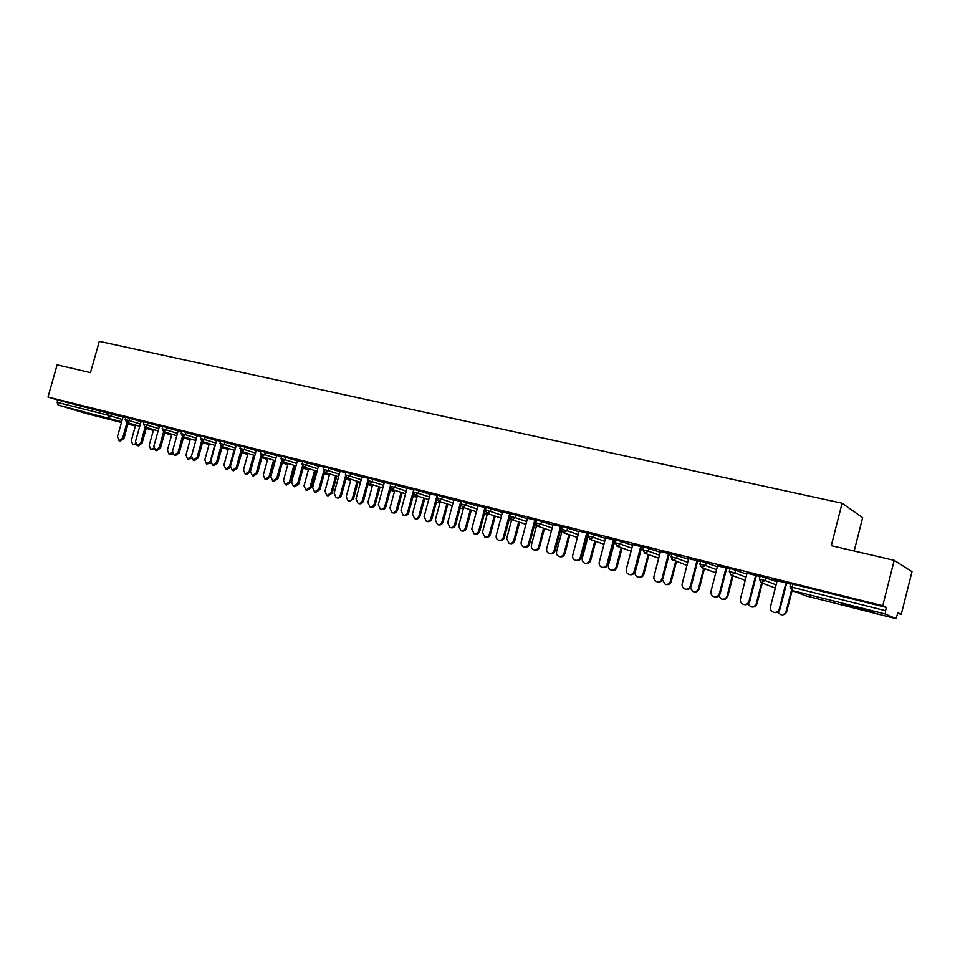 <?xml version="1.0" encoding="UTF-8"?>
<svg xmlns="http://www.w3.org/2000/svg" width="960" height="960" viewBox="0 0 960 960"><rect width="100%" height="100%" fill="white"/><g stroke="black" fill="none" stroke-linecap="round" stroke-linejoin="round"><path stroke-width="1.44" d="M97.368 416.064L78.132 410.496L97.368 416.064M861.828 609.6L874.008 612.432L855.456 606.936L843.432 604.152L861.828 609.6M854.16 551.016L862.632 517.704L842.1 503.232L99.312 341.34L90.468 372.636L57.132 364.848L48 397.032L882.744 605.76L894.204 560.364L912 571.668L901.272 614.292L897.972 612.78L895.932 618.66L805.548 595.764L895.896 618.648L885.36 614.052L792.168 590.508L805.08 595.608M587.076 535.32L588.252 535.608M613.776 542.028L614.496 542.208M897.816 613.428L901.272 614.292M790.824 583.644L886.392 607.44L882.744 605.76M793.008 584.064L792.192 587.232L885.552 610.716L886.392 607.44M885.552 610.716L885.36 614.052M86.772 413.688L121.464 422.472L86.856 413.712L58.092 405.036L57.156 402.372L57.816 400.044L48 397.032M842.1 503.232L831.276 545.676L894.204 560.364M790.704 584.112L772.944 579.66M772.92 579.756L777.132 580.812M785.94 583.008L790.68 584.196M125.844 417.108L141.06 421.632M57.816 400.044L122.976 417.096M144.048 422.1L141.108 421.44M166.908 427.44L166.224 429.888L162.12 428.796L162.804 426.348L178.14 430.944M181.644 431.52L178.2 430.74M201.048 435.948L216.504 440.58M220.56 441.276L216.564 440.352M244.932 446.976L244.236 449.52L239.952 448.368L240.66 445.836L256.224 450.552M260.856 451.368L256.284 450.3M286.056 457.272L285.348 459.852L280.968 458.688L281.676 456.096L297.36 460.884M302.628 461.832L297.444 460.62M324.192 466.788L340.008 471.6M345.936 472.68L340.092 471.3M368.304 477.828L384.24 482.724M390.876 483.936L384.336 482.388M414.096 489.3L430.152 494.268M437.532 495.624L430.248 493.896M461.664 501.204L477.828 506.268M486.024 507.78L477.948 505.836M484.98 507.6L486 507.864L479.784 531.12C478.884 533.52 477.324 534.504 475.068 534.084L474.06 533.784C476.304 534.204 477.876 533.208 478.776 530.82L479.784 531.12M511.104 513.588L527.388 518.748M535.488 521.532L536.1 521.736M536.448 520.404L527.52 518.268M534.828 520.092L536.424 520.5M535.56 521.232L536.184 521.388M536.208 521.304L535.584 521.148M562.536 526.476L578.94 531.732M588.924 533.556L579.084 531.18M586.692 533.088L588.9 533.64M587.364 534.228L588.54 534.528M588.564 534.444L587.388 534.144M616.092 539.88L632.604 545.268M643.584 547.248L632.772 544.632M640.692 546.624L643.56 547.344M671.892 553.86L688.512 559.392M700.56 561.528L688.704 558.648M696.96 560.724L700.536 561.612M730.08 568.428L746.796 574.152M760.008 576.42L747.024 573.264M755.652 575.424L759.984 576.504M760.128 575.952L776.892 581.784M729.972 568.896L717.552 565.884M725.988 567.996L729.948 568.98M700.68 561.072L717.348 566.688M671.772 554.316L660.444 551.568M668.532 553.596L671.748 554.4M643.704 546.804L660.264 552.252M614.052 540.924L614.784 541.116M614.808 541.032L614.076 540.84M615.972 540.336L605.652 537.84M613.416 539.784L615.948 540.42M589.044 533.112L605.496 538.428M561.204 527.664L562.164 527.904M562.188 527.82L561.228 527.58M562.428 526.92L553.044 524.664M560.508 526.524L562.404 527.004M561.108 528.024L561.756 528.3L561.036 531.048M536.568 519.972L552.912 525.168M510.984 514.032L502.488 511.992M509.664 513.792L510.96 514.116M486.144 507.336L502.368 512.436M461.544 501.648L453.864 499.812M460.764 501.54L461.52 501.732M442.452 496.416L441.708 499.188L436.92 497.916L437.664 495.156L453.768 500.208M413.976 489.732L407.076 488.088M390.984 483.504L406.98 488.436M368.196 478.26L362.004 476.796M346.044 472.26L361.92 477.108M324.084 467.208L318.576 465.912M307.176 462.552L306.468 465.168L302.028 463.992L302.748 461.376L318.492 466.2M281.556 456.552L276.684 455.412M260.976 450.948L276.612 455.676M240.528 446.28L236.256 445.284M220.68 440.856L236.184 445.524M200.94 436.356L197.22 435.504M185.904 432.192L185.22 434.676L181.08 433.56L181.764 431.088L197.16 435.72M162.684 426.78L159.492 426.048M148.224 422.76L147.54 425.196L143.484 424.104L144.168 421.68L159.444 426.252M125.724 417.516L123.024 416.916M777.156 580.716L770.484 606.78C770.052 609.384 771.06 611.208 773.484 612.24C776.316 612.84 778.248 611.784 779.268 609.06L779.928 609.288C778.896 611.988 776.976 613.056 774.144 612.456L773.484 612.24M786.612 583.176L779.928 609.288M785.964 582.924L779.268 609.06M786.108 611.352L786.732 611.568C785.724 614.232 783.828 615.264 781.044 614.688L780.408 614.484C783.204 615.06 785.1 614.028 786.108 611.352L791.508 590.256M777.732 612.12L780.408 614.484M786.732 611.568L792.12 590.508M747.048 573.168L740.412 598.944C739.992 601.524 740.964 603.324 743.34 604.344C746.124 604.92 748.008 603.864 749.016 601.188L749.712 601.416C748.704 604.092 746.808 605.148 744.048 604.572L743.34 604.344M756.348 575.604L749.712 601.416M755.676 575.328L749.016 601.188M717.576 565.788L710.988 591.288C710.556 593.832 711.516 595.62 713.844 596.616C716.556 597.18 718.416 596.124 719.412 593.472L720.144 593.712C719.148 596.364 717.288 597.408 714.588 596.844L713.844 596.616M726.732 568.176L720.144 593.712M726.012 567.9L719.412 593.472M688.728 558.564L682.176 583.776C681.756 586.308 682.68 588.072 684.972 589.044C687.624 589.584 689.436 588.552 690.42 585.924L691.188 586.176C690.204 588.792 688.392 589.824 685.74 589.296L684.972 589.044M697.74 560.916L691.188 586.176M696.984 560.628L690.42 585.924M660.468 551.484L653.964 576.432C653.532 578.94 654.444 580.68 656.688 581.64C659.28 582.156 661.068 581.124 662.04 578.532L662.844 578.796C661.872 581.376 660.096 582.408 657.492 581.892L656.688 581.64M669.348 553.8L662.844 578.796M668.556 553.512L662.04 578.532M632.796 544.548L626.328 569.232C625.908 571.716 626.784 573.432 628.992 574.38C631.536 574.884 633.288 573.864 634.236 571.296L635.076 571.56C634.116 574.116 632.376 575.148 629.832 574.644L628.992 574.38M641.544 546.828L635.076 571.56M640.716 546.528L634.236 571.296M756.288 603.588L756.948 603.804C755.964 606.432 754.104 607.476 751.368 606.9L750.696 606.684C753.432 607.26 755.292 606.216 756.288 603.588L761.616 582.828M747.924 603.996L750.696 606.684M756.948 603.804L762.276 583.08M727.092 595.98L727.788 596.208C726.816 598.812 724.992 599.832 722.316 599.28L721.608 599.064C724.284 599.616 726.108 598.584 727.092 595.98L732.36 575.532M718.764 595.968L721.608 599.064M727.788 596.208L733.056 575.796M698.496 588.528L699.24 588.768C698.268 591.336 696.48 592.356 693.864 591.828L693.12 591.588C695.736 592.128 697.524 591.096 698.496 588.528L703.716 568.38M690.24 587.988L693.12 591.588M699.24 588.768L704.448 568.644M670.488 581.232L671.256 581.472C670.308 584.016 668.556 585.036 665.988 584.52L665.208 584.28C667.776 584.784 669.528 583.776 670.488 581.232L675.66 561.348M662.388 579.912L665.208 584.28M671.256 581.472L676.428 561.624M643.044 574.08L643.848 574.332C642.912 576.852 641.184 577.86 638.676 577.356L637.86 577.104C640.38 577.608 642.096 576.6 643.044 574.08L648.168 554.46M641.808 546.9L635.232 572.04C634.812 574.488 635.688 576.168 637.86 577.104M643.848 574.332L648.972 554.748M605.676 537.756L599.256 562.188C598.836 564.648 599.7 566.34 601.848 567.264C604.344 567.756 606.06 566.736 607.008 564.204L607.872 564.48C606.936 567.012 605.22 568.02 602.724 567.54L601.848 567.264M614.304 540.012L607.872 564.48M613.44 539.7L607.008 564.204M616.152 567.072L616.992 567.336C616.068 569.82 614.376 570.816 611.916 570.336L611.064 570.084C613.524 570.564 615.228 569.556 616.152 567.072L621.228 547.716M615.024 540.192L608.496 565.068C608.076 567.492 608.94 569.16 611.064 570.084M616.992 567.336L622.068 548.004M579.108 531.096L572.724 555.276C572.304 557.712 573.144 559.392 575.268 560.304C577.704 560.772 579.396 559.764 580.332 557.256L581.22 557.544C580.296 560.04 578.604 561.048 576.168 560.58L575.268 560.304M587.604 533.316L581.22 557.544M586.716 533.004L580.332 557.256M589.8 560.196L590.676 560.472C589.752 562.932 588.084 563.928 585.684 563.46L584.808 563.196C587.208 563.664 588.876 562.668 589.8 560.196L594.828 541.08M588.78 533.616L582.288 558.24C581.88 560.64 582.708 562.296 584.808 563.196M590.676 560.472L595.692 541.38M553.068 524.568L546.732 548.508C546.3 550.92 547.128 552.576 549.204 553.476C551.592 553.932 553.248 552.924 554.172 550.452L555.108 550.74C554.184 553.212 552.528 554.22 550.14 553.752L549.204 553.476M561.444 526.764L555.108 550.74M560.532 526.44L554.172 550.452M563.964 553.464L564.864 553.74C563.952 556.176 562.32 557.172 559.956 556.716L559.056 556.44C561.42 556.896 563.052 555.912 563.964 553.464L568.944 534.588M561.948 531.324L556.608 551.556C556.188 553.932 557.004 555.552 559.056 556.44M564.864 553.74L569.844 534.888M527.544 518.184L521.244 541.872C520.824 544.26 521.628 545.904 523.668 546.78C526.008 547.224 527.628 546.228 528.54 543.78L529.5 544.068C528.588 546.516 526.968 547.512 524.628 547.068L523.668 546.78M535.8 520.332L529.5 544.068M534.852 520.008L528.54 543.78M538.632 546.864L539.556 547.152C538.656 549.564 537.048 550.548 534.744 550.104L533.808 549.816C536.124 550.26 537.732 549.276 538.632 546.864L543.576 528.204M536.556 525.576L531.408 544.992C531 547.344 531.792 548.952 533.808 549.816M539.556 547.152L544.488 528.516M502.512 511.908L496.26 535.368C495.828 537.732 496.62 539.352 498.612 540.216C500.916 540.648 502.512 539.652 503.412 537.228L504.396 537.528C503.496 539.952 501.9 540.948 499.608 540.516L498.612 540.216M510.66 514.032L504.396 537.528M509.676 513.708L503.412 537.228M513.78 540.396L514.74 540.684C513.852 543.072 512.268 544.044 510 543.612L509.04 543.324C511.308 543.756 512.892 542.784 513.78 540.396L518.688 521.952M511.752 519.6L506.7 538.548L509.04 543.324M514.74 540.684L519.636 522.264M477.972 505.764L471.756 528.984L474.06 533.784M485.004 507.516L478.776 530.82M489.408 534.036L490.392 534.336C489.516 536.7 487.956 537.672 485.736 537.252L484.752 536.964C486.984 537.372 488.532 536.4 489.408 534.036L494.28 515.808M487.464 513.54L482.472 532.236L484.752 536.964M490.392 534.336L495.252 516.132M453.888 499.728L447.72 522.732L449.964 527.472C452.172 527.88 453.72 526.896 454.608 524.52L455.64 524.832C454.752 527.208 453.216 528.18 451.008 527.772L449.964 527.472M460.884 505.284L455.64 524.832M460.788 501.456L454.608 524.52M465.504 527.808L466.5 528.12C465.636 530.448 464.112 531.42 461.928 531.012L460.92 530.712C463.104 531.12 464.628 530.148 465.504 527.808L470.328 509.772M463.644 507.576L458.688 526.032L460.92 530.712M466.5 528.12L471.324 510.108M430.272 493.812L424.14 516.588L426.336 521.268C428.496 521.676 430.02 520.692 430.896 518.352L431.952 518.664C431.076 521.016 429.564 521.988 427.404 521.592L426.336 521.268M437.04 499.752L431.952 518.664M437.04 495.504L430.896 518.352M442.044 521.7L443.064 522.012C442.212 524.316 440.712 525.276 438.564 524.88L437.544 524.58C439.68 524.976 441.18 524.016 442.044 521.7L446.832 503.856M440.256 501.708L435.36 519.96L437.544 524.58M443.064 522.012L447.852 504.192M407.1 488.004L401.004 510.564L403.152 515.196C405.276 515.58 406.764 514.62 407.628 512.292L408.708 512.616C407.844 514.932 406.356 515.904 404.232 515.52L403.152 515.196M413.688 494.172L408.708 512.616M413.736 489.672L407.628 512.292M419.016 515.7L420.06 516.012C419.208 518.304 417.744 519.252 415.644 518.868L414.588 518.556C416.688 518.94 418.164 517.992 419.016 515.7L423.768 498.048M417.324 495.96L412.452 513.984L414.588 518.556M420.06 516.012L424.812 498.384M384.36 482.304L378.3 504.648L380.4 509.232C382.476 509.616 383.952 508.644 384.804 506.34L385.908 506.676C385.044 508.968 383.58 509.94 381.504 509.556L380.4 509.232M390.792 488.628L385.908 506.676M395.652 484.704L394.92 487.416L390.264 486.18L384.804 506.34M396.42 509.808L397.488 510.132C396.636 512.4 395.196 513.336 393.132 512.964L392.064 512.652C394.116 513.024 395.568 512.076 396.42 509.808L401.136 492.348M394.8 490.308L389.976 508.128L392.064 512.652M397.488 510.132L402.192 492.684M362.028 476.712L356.016 498.852L358.068 503.376C360.108 503.748 361.548 502.788 362.4 500.508L363.516 500.844C362.676 503.124 361.236 504.072 359.184 503.712L358.068 503.376M368.328 483.132L363.516 500.844M367.524 481.644L362.4 500.508M374.232 504.024L375.312 504.348C374.484 506.592 373.056 507.54 371.028 507.168L369.936 506.856C371.964 507.216 373.392 506.28 374.232 504.024L378.912 486.744M372.684 484.752L367.896 502.38L369.936 506.856M375.312 504.348L379.992 487.092M340.116 471.228L334.14 493.152L336.144 497.64C338.148 497.988 339.564 497.04 340.404 494.784L341.544 495.12C340.704 497.376 339.288 498.324 337.284 497.964L336.144 497.64M346.296 477.684L341.544 495.12M345.384 476.496L340.404 494.784M352.44 498.348L353.544 498.672L349.332 501.48L348.216 501.156C350.208 501.516 351.612 500.58 352.44 498.348L357.096 481.248M350.976 479.292L346.224 496.728L348.216 501.156M353.544 498.672L358.188 481.596M318.588 465.828L312.648 487.56L314.616 491.988L318.804 489.156L319.968 489.504L315.78 492.336L314.616 491.988M324.672 472.308L319.968 489.504M323.688 471.312L318.804 489.156M331.044 492.768L332.16 493.104L328.02 495.888L326.892 495.564L331.044 492.768L335.664 475.836M329.652 473.94L324.936 491.184L326.892 495.564M332.16 493.104L336.78 476.196M297.456 460.536L291.552 482.064L293.472 486.456L297.6 483.636L298.776 483.984L294.648 486.792L293.472 486.456M303.432 466.992L298.776 483.984M302.388 466.152L297.6 483.636M310.02 487.296L311.16 487.632L307.08 490.404L305.928 490.068L310.02 487.296L314.604 470.532M308.7 468.672L304.032 485.736L305.928 490.068M311.16 487.632L315.744 470.892M276.708 455.34L270.84 476.664L272.712 481.008L276.78 478.212L277.968 478.56L273.9 481.356L272.712 481.008M282.588 461.748L277.968 478.56M281.496 461.052L276.78 478.212M289.368 481.92L290.532 482.256L286.512 485.004L285.348 484.668L289.368 481.92L293.928 465.312M288.12 463.488L283.488 480.384L285.348 484.668M290.532 482.256L295.08 465.672M256.308 450.228L250.476 471.372L252.312 475.668L256.32 472.884L257.52 473.244L253.524 476.016L252.312 475.668M262.116 456.588L257.52 473.244M260.976 456L256.32 472.884M269.088 476.628L270.264 476.976L266.304 479.712L265.116 479.364L269.088 476.628L273.612 460.188M267.9 458.4L263.292 475.116L265.116 479.364M270.264 476.976L274.776 460.548M236.28 445.212L230.484 466.164L232.272 470.412L236.22 467.652L237.444 468.012L233.496 470.772L232.272 470.412M241.992 451.524L237.444 468.012M240.816 451.008L236.22 467.652M249.144 471.432L250.344 471.78L246.432 474.504L245.244 474.156L249.144 471.432L253.644 455.148M248.028 453.396L243.456 469.956L245.244 474.156M250.344 471.78L254.82 455.52M216.588 440.28L210.828 461.04L212.58 465.252L216.468 462.504L217.704 462.876L213.816 465.612L212.58 465.252M222.228 446.544L217.704 462.876M221.016 446.076L216.468 462.504M230.328 467.7L226.908 469.38L225.708 469.032L229.548 466.332L234.012 450.192M228.492 448.488L223.956 464.868L225.708 469.032M197.232 435.432L191.508 456.012L193.224 460.188L197.052 457.452L198.3 457.824L194.484 460.548L193.224 460.188M202.8 441.648L198.3 457.824M201.564 441.228L197.052 457.452M210.768 463.152L206.496 463.992L210.288 461.304L214.716 445.32M209.292 443.652L204.792 459.876L206.496 463.992M178.212 430.668L172.524 451.068L174.204 455.196L177.972 452.484L179.232 452.856L175.464 455.556L174.204 455.196M183.696 436.824L179.232 452.856M182.448 436.428L177.972 452.484M191.58 458.52L187.608 459.048L191.352 456.372L195.756 440.532M190.416 438.9L185.952 454.968L187.608 459.048M159.516 425.976L153.864 446.208L155.496 450.3L159.216 447.6L160.488 447.972L156.78 450.66L155.496 450.3M164.928 432.096L160.488 447.972M177.456 433.368L166.224 429.888L163.68 431.712L159.216 447.6M172.728 453.9L169.044 454.176L172.368 452.424M171.852 434.22L167.412 450.132L169.044 454.176M141.132 421.368L135.516 441.432L137.112 445.476L140.772 442.8L142.068 443.172L138.408 445.848L137.112 445.476M146.472 427.44L142.068 443.172M145.188 427.044L140.772 442.8M154.224 449.292L150.78 449.388L153.768 448.116M153.6 429.624L149.184 445.392L150.78 449.388M123.048 416.844L117.468 436.728L119.028 440.736L122.64 438.072L123.936 438.456L120.336 441.108L119.028 440.736M128.316 422.856L123.936 438.456M127.02 422.46L122.64 438.072M136.02 444.732L132.828 444.672L135.504 443.724M135.636 425.088L131.268 440.712L132.828 444.672M790.848 583.572L790.032 586.74L792.192 587.232L791.904 590.424L805.56 595.776M127.956 424.128L135.384 426L127.956 424.128M135.408 425.94L128.076 423.708M121.668 421.764L58.092 405.036M57.156 402.372L107.88 415.128L108.552 412.74M111.792 413.64L111.12 416.04L108.768 417.84L107.88 415.128L122.316 419.46M790.02 586.812L791.904 590.424M765.924 577.404L765.12 580.536L776.1 584.844M760.14 575.892L759.336 579.024L761.184 582.66L765.12 580.536L759.324 579.084M735.78 569.856L734.976 572.952L746.016 577.176M729.288 571.524L731.136 575.076L745.2 580.344M706.272 562.464L705.48 565.536L716.568 569.688M699.888 564.132L701.712 567.636L715.764 572.796M677.388 555.24L676.596 558.276L687.732 562.368M649.116 548.16L648.324 551.16L659.496 555.192M621.408 541.224L620.628 544.188L631.836 548.184M594.276 534.432L593.508 537.372L604.74 541.32M567.696 527.772L566.928 530.688L578.184 534.588M541.644 521.256L540.876 524.136L552.156 528M560.376 530.82L561.66 528.216M516.108 514.86L515.352 517.716L526.644 521.544M534.744 524.292L535.944 524.7M491.076 508.596L490.32 511.416L501.624 515.22M509.628 517.908L510.444 518.184M466.524 502.452L465.78 505.236L477.096 509.016M436.92 497.916L438.576 501.168L441.708 499.188L453.036 502.932M418.824 490.512L418.092 493.248L429.42 496.968M390.996 483.468L390.264 486.18L391.908 489.372L394.92 487.416L406.26 491.112M372.912 479.016L372.192 481.704L383.52 485.376M350.604 473.424L349.872 476.088L361.212 479.736M328.692 467.94L327.972 470.58L339.3 474.204M302.028 464.016L303.636 467.076L306.468 465.168L317.784 468.78M280.968 458.688L282.564 461.748L285.348 459.852L296.664 463.44M265.308 452.076L264.6 454.644L275.916 458.208M239.952 448.368L241.536 451.38L244.236 449.52L255.528 453.06M224.916 441.96L224.22 444.48L235.5 448.008M205.236 437.04L204.552 439.536L215.82 443.04M181.08 433.56L182.64 436.5L185.22 434.676L196.476 438.168M143.484 424.128L145.044 427.008L147.54 425.196L158.772 428.652M129.852 418.164L129.18 420.576L140.388 424.02M731.136 575.076L734.976 572.952L729.3 571.464L730.104 568.368M701.712 567.636L705.48 565.536L699.9 564.072L700.692 561M671.904 553.8L671.124 556.824L672.912 560.364L676.596 558.276L671.1 556.884M686.94 565.428L671.52 559.296M643.716 546.744L642.936 549.744L644.7 553.236L648.324 551.16L642.924 549.792M617.076 546.264L620.628 544.188L615.324 542.796L617.076 546.264L631.068 551.148M589.056 533.052L588.288 535.992L590.028 539.424L593.508 537.372L588.276 536.04M562.56 526.416L561.792 529.32L563.508 532.728L566.928 530.688L561.768 529.38M536.58 519.912L535.812 522.792L537.528 526.164L540.876 524.136L535.8 522.84M534.108 526.692L535.968 524.772M511.116 513.54L510.36 516.384L512.052 519.72L515.352 517.716L510.348 516.432M508.908 520.584L511.224 519.264M484.62 514.476L490.32 511.416L485.4 510.108L487.08 513.42L500.892 518.004M487.236 513.456L484.572 514.464M461.676 501.156L460.92 503.952L462.6 507.228L465.78 505.236L460.908 504M461.052 508.5L463.5 507.528M460.104 508.188L460.788 508.416M437.976 502.656L440.208 501.9M414.108 489.252L413.376 491.988L415.02 495.216L418.092 493.248L413.364 492.036M436.392 502.152L437.724 502.572M415.332 496.92L417.18 496.488M413.136 496.212L415.092 496.836M390.312 490.392L394.596 491.064M368.316 477.792L367.584 480.48L369.216 483.636L372.192 481.704L367.584 480.516M367.908 484.692L372.432 485.664M346.056 472.212L345.336 474.876L346.956 478.02L349.872 476.088L345.324 474.912M349.8 480.312L350.688 480.312M324.204 466.752L323.484 469.38L325.092 472.488L327.972 470.58L323.472 469.416M345.912 479.088L349.596 480.252M328.716 474.984L329.352 475.02M324.312 473.592L328.536 474.924M303.108 468.192L307.836 469.68M260.988 450.924L260.28 453.48L261.864 456.516L264.6 454.644L260.268 453.516M282.276 462.9L287.496 464.532M261.804 457.692L267.516 459.468M220.68 440.832L219.984 443.352L221.568 446.34L224.22 444.48L219.972 443.376M201.936 441.372L204.552 439.536L200.364 438.408L201.936 441.372L215.148 445.464M162.12 428.796L163.68 431.712L176.796 435.732M126.72 422.376L129.18 420.576L125.172 419.496L126.72 422.376L139.74 426.336M229.548 466.332L230.388 466.572M761.184 582.66L775.272 588.06M644.7 553.236L658.716 558.216M616.104 539.82L615.324 542.796M590.028 539.424L603.972 544.248M563.508 532.728L577.428 537.48M537.528 526.164L551.4 530.856M534.108 526.728L536.064 524.94M512.052 519.72L525.9 524.364M508.908 520.596L511.344 519.36M486.156 507.288L485.4 510.108M462.6 507.228L476.364 511.764M461.112 508.512L463.608 507.672M438.576 501.168L452.304 505.644M438.048 502.668L440.124 502.212M415.02 495.216L428.7 499.644M415.392 496.932L417.12 496.692M391.908 489.372L405.54 493.764M393.156 491.304L394.548 491.208M369.216 483.636L382.812 487.992M371.316 485.772L372.408 485.772M346.956 478.02L360.504 482.328M349.872 480.336L350.676 480.384M325.092 472.488L338.604 476.772M303.636 467.076L317.1 471.312M282.564 461.748L295.98 465.96M261.864 456.516L275.232 460.692M241.536 451.38L254.856 455.52M221.568 446.34L234.828 450.444M241.704 452.58L247.74 454.452M201.06 435.912L200.364 438.408M221.94 447.552L228.216 449.496M182.64 436.5L195.816 440.556M202.524 442.62L209.028 444.624M183.432 437.772L190.152 439.836M145.044 427.008L158.112 431.004M164.676 433.008L171.6 435.12M125.844 417.084L125.172 419.496M146.22 428.316L153.348 430.488"/></g></svg>
